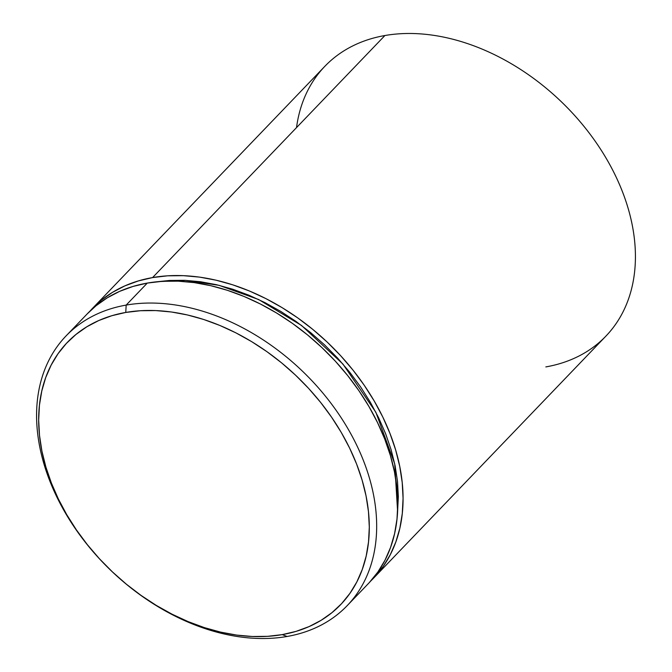 <?xml version="1.0" encoding="UTF-8"?>
<svg xmlns="http://www.w3.org/2000/svg" width="672" height="672" viewBox="0 0 672 672"><rect width="100%" height="100%" fill="white"/><g stroke="black" fill="none" stroke-linecap="round" stroke-linejoin="round"><path stroke-width="1.01" d="M373.565 578.172A194.796 138.222 43.8 0 1 370.868 580.868L383.149 566.513L390.247 554.761L395.842 541.943L399.865 528.167L402.276 513.576L403.066 498.313L402.209 482.513L399.731 466.334L395.64 449.938L389.987 433.482L382.822 417.11L374.212 400.999L364.249 385.291L353.018 370.138L340.628 355.698L327.205 342.09L312.875 329.465L297.78 317.932L282.055 307.608L265.86 298.595L249.354 290.968L232.68 284.81L216.023 280.182L199.517 277.116L183.338 275.663L167.639 275.814L152.569 277.578L384.913 35.524L152.569 277.578A194.796 138.222 43.8 0 1 359.402 378.479A194.796 138.222 43.8 0 1 373.565 578.172L605.909 336.109A194.796 138.222 -136.2 0 0 591.746 136.416A194.796 138.222 -136.2 0 0 384.913 35.524A194.796 138.222 43.8 0 1 615.166 175.056A194.796 138.222 43.8 0 1 545.832 366.912M126.168 305.088L125.765 312.438A189.386 134.383 43.8 0 1 349.616 448.098A189.386 134.383 43.8 0 1 282.206 634.628L287.087 636.476A194.796 138.222 -136.2 0 0 356.42 444.62A194.796 138.222 -136.2 0 0 126.168 305.088A194.796 138.222 43.8 0 1 333.001 405.989A194.796 138.222 43.8 0 1 347.164 605.674A194.796 138.222 43.8 0 1 287.087 636.476A194.796 138.222 43.8 0 1 80.254 535.584A194.796 138.222 43.8 0 1 66.091 335.891A194.796 138.222 43.8 0 1 126.168 305.088L147.294 283.08L126.168 305.088A194.796 138.222 -136.2 0 0 56.834 496.944A194.796 138.222 -136.2 0 0 287.087 636.476L282.206 634.628L296.108 631.361L309.12 626.573L321.115 620.306L331.985 612.629L341.62 603.616L349.936 593.342L356.84 581.927L362.275 569.453L366.181 556.063L368.533 541.884L369.298 527.041L368.466 511.678L366.055 495.953L362.082 480.01L356.58 464.008L349.616 448.098L341.25 432.432L331.556 417.161L320.636 402.427L308.599 388.382L295.546 375.161L281.618 362.888L266.935 351.674L251.647 341.636L235.906 332.867L219.853 325.458L203.65 319.469L187.446 314.966L171.402 311.993L155.677 310.573L140.414 310.724L125.765 312.438L111.863 315.706L98.851 320.502L86.856 326.76L75.986 334.438L66.352 343.451L58.036 353.724L51.131 365.148L45.696 377.614L41.79 391.003L39.438 405.182L38.674 420.025L39.505 435.389L41.916 451.114L45.889 467.057L51.391 483.059L58.355 498.968L66.721 514.643L76.415 529.914L87.335 544.639L99.372 558.684L112.426 571.906L126.353 584.186L141.036 595.392L156.324 605.43L172.066 614.2L188.118 621.608L204.322 627.598L220.525 632.1L236.569 635.074L252.294 636.493L267.557 636.342L282.206 634.628A189.386 134.383 43.8 0 1 58.355 498.968A189.386 134.383 43.8 0 1 125.765 312.438L126.168 305.088M347.164 605.674L368.281 583.674A194.796 138.222 -136.2 0 0 354.127 383.981A194.796 138.222 -136.2 0 0 147.294 283.08A194.796 138.222 -136.2 0 0 87.217 313.883L66.091 335.891M87.175 313.933L96.096 305.71L107.276 297.814L119.616 291.371L132.997 286.448L147.294 283.08L162.364 281.316L178.063 281.165L194.242 282.618L210.739 285.684L227.405 290.312L244.07 296.47L260.585 304.097L276.772 313.11L292.496 323.434L307.6 334.967L321.93 347.592L335.345 361.192L347.735 375.64L358.966 390.793L368.936 406.501L377.538 422.612L384.703 438.984L390.356 455.44L394.447 471.836L396.925 488.015L397.782 503.815L396.992 519.078L394.582 533.669L390.558 547.445L384.972 560.263L377.866 572.015L369.314 582.574M152.569 277.578L138.281 280.946L124.891 285.869L112.552 292.312L101.371 300.208L89.914 311.186A194.796 138.222 43.8 0 1 92.492 308.381A194.796 138.222 43.8 0 1 152.569 277.578M397.597 511.4L394.716 463.873L375.858 412.264L342.896 364.014L301.552 325.483L258.577 299.494L219.03 285.323L185.422 280.35L158.231 281.635L169.453 280.468L184.724 280.316L200.449 281.736L216.493 284.71L232.697 289.212L248.9 295.201L264.953 302.61L280.694 311.38L295.982 321.418L310.657 332.623L324.593 344.904L337.638 358.126L349.684 372.17L360.604 386.896L370.289 402.175L378.664 417.841L385.627 433.751L391.121 449.753L395.094 465.696L397.513 481.421L398.336 496.784L397.572 511.627M296.52 127.613A194.796 138.222 43.8 0 1 384.913 35.524A194.796 138.222 -136.2 0 0 324.836 66.326L92.492 308.381"/></g></svg>
